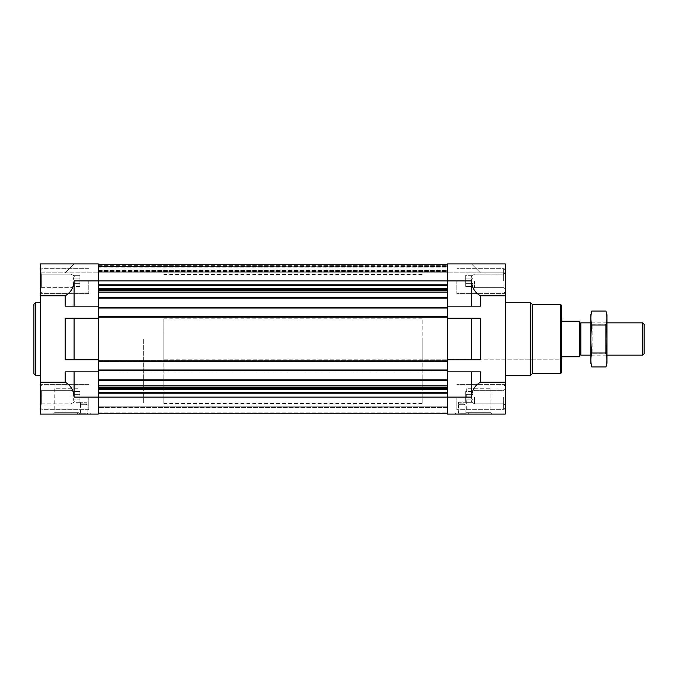 <?xml version="1.0" encoding="UTF-8"?>
<svg xmlns="http://www.w3.org/2000/svg" width="678" height="678" viewBox="0 0 678 678"><rect width="100%" height="100%" fill="white"/><g stroke="black" fill="none" stroke-linecap="round" stroke-linejoin="round"><path stroke-width="0.51" stroke-dasharray="3.39 2.54" d="M422.14 359.179L422.14 318.821L422.14 359.179L561.291 359.179L561.291 318.821L561.291 359.179L163.847 359.179L163.847 318.821L163.847 359.179M86.275 404.698L81.284 404.698L86.275 404.698L81.284 404.698L86.275 404.698L87.013 403.978L86.275 404.698M459.353 404.698L464.345 404.698L459.353 404.698L458.616 403.978L459.353 404.698L464.345 404.698L465.074 403.978L464.345 404.698L459.353 404.698M71.029 280.887L71.029 287.65L71.029 280.887M74.097 397.113C73.851 390.528 70.893 385.562 65.215 382.206L65.215 371.849L74.097 371.849L74.097 397.113L98.31 397.113L98.31 393.198L98.31 414.063L40.358 414.063L40.358 263.937L40.358 272.81L41.672 274.124L71.029 274.124L73.055 275.293L79.911 275.293L79.911 286.48L79.911 275.293L79.911 283.684L73.055 283.684L74.351 280.887L73.055 278.09C74.707 279.946 74.707 281.811 73.055 283.684C74.707 284.607 74.707 285.54 73.055 286.48C74.707 285.548 74.707 284.616 73.055 283.684L74.351 280.887L73.055 278.09C74.707 277.158 74.707 276.226 73.055 275.293C74.707 276.226 74.707 277.158 73.055 278.09C74.707 279.946 74.707 281.811 73.055 283.684C74.707 284.607 74.707 285.54 73.055 286.48C74.707 285.548 74.707 284.616 73.055 283.684L79.911 283.684L79.911 278.09L73.055 278.09C74.707 277.158 74.707 276.226 73.055 275.293C74.707 276.226 74.707 277.158 73.055 278.09L79.911 278.09L79.911 275.293L73.055 275.293L71.029 274.124L41.672 274.124L41.672 287.65L41.672 274.124L41.672 287.65L41.672 274.124L40.358 272.81L65.215 272.81L74.097 263.937L98.31 263.937L98.31 288.718L98.31 263.937L98.31 264.742L98.31 263.937L74.097 263.937L65.215 272.81L74.097 263.937L65.215 272.81L98.31 272.81L98.31 264.742L447.319 264.742L447.319 263.937L447.319 289.277L447.319 263.937L447.319 264.742L447.319 263.937L471.532 263.937L480.414 272.81L471.532 263.937L480.414 272.81L471.532 263.937L447.319 263.937L471.532 263.937L447.319 263.937L471.532 263.937L480.414 272.81L471.532 263.937L505.271 263.937L505.271 295.794L480.414 295.794L480.414 306.151L471.532 306.151L471.532 280.887C471.778 287.472 474.736 292.438 480.414 295.794M71.029 397.113L71.029 403.876L71.029 397.113M73.055 399.91L74.351 397.113L73.055 394.316C74.707 396.181 74.707 398.037 73.055 399.91C74.707 400.842 74.707 401.774 73.055 402.707C74.707 401.774 74.707 400.842 73.055 399.91L74.351 397.113L73.055 394.316C74.707 393.393 74.707 392.46 73.055 391.52C74.707 392.452 74.707 393.384 73.055 394.316C74.707 396.181 74.707 398.037 73.055 399.91C74.707 400.842 74.707 401.774 73.055 402.707C74.707 401.774 74.707 400.842 73.055 399.91L79.911 399.91L79.911 394.316L73.055 394.316C74.707 393.393 74.707 392.46 73.055 391.52C74.707 392.452 74.707 393.384 73.055 394.316L79.911 394.316L79.911 391.52L73.055 391.52L71.029 390.35L41.672 390.35L41.672 403.876L41.672 390.35L41.672 403.876L41.672 390.35L40.358 389.045L40.358 409.868L40.358 384.358L40.358 409.868L40.358 384.358L40.358 408.292L40.358 385.943L40.358 408.292L40.358 385.943L40.358 405.19L40.358 389.045L41.672 390.35L71.029 390.35L73.055 391.52L79.911 391.52L79.911 399.91L73.055 399.91L79.911 399.91L79.911 402.707L73.055 402.707L71.029 403.876L41.672 403.876L40.358 405.19L41.672 403.876L71.029 403.876L73.055 402.707L79.911 402.707L79.911 394.316L73.055 394.316L79.911 394.316L79.911 391.52L79.911 399.91L73.055 399.91M98.31 379.9L98.31 371.849L98.31 380.35L98.31 379.9L447.319 379.9L447.319 387.621L447.319 371.849L447.319 379.9M98.31 385.909L98.31 380.35L98.31 388.723L98.31 385.909L447.319 385.909M98.31 388.723L98.31 392.638L98.31 388.723L447.319 388.723L447.319 389.282L447.319 387.621L447.319 388.723M98.31 393.198L98.31 392.638L98.31 393.198L447.319 393.198L447.319 413.258L447.319 393.198M98.31 406.8L98.31 413.072L98.31 406.8L447.319 406.8L447.319 407.512L447.319 406.8L98.31 406.8M480.414 382.206C474.736 385.562 471.778 390.528 471.532 397.113L447.319 397.113L447.319 371.849L480.414 371.849L480.414 382.206L505.271 382.206L505.271 414.063L447.319 414.063L447.319 397.113L98.31 397.113L98.31 359.747L98.31 371.849L74.097 371.849M40.358 295.794L65.215 295.794L65.215 306.151L98.31 306.151L65.215 306.151L98.31 306.151L98.31 359.747L98.31 263.937L74.097 263.937L65.215 272.81L98.31 272.81L98.31 264.742L447.319 264.742L447.319 280.887L471.532 280.887M98.31 297.65L98.31 292.091L98.31 297.65L447.319 297.65L447.319 306.151L447.319 280.887L74.097 280.887L74.097 306.151M98.31 292.091L98.31 289.277L98.31 292.091L447.319 292.091L447.319 290.379L447.319 297.65L447.319 292.091M98.31 289.277L98.31 288.718L98.31 289.277L447.319 289.277L447.319 290.379L447.319 289.277M98.31 270.878L98.31 265.064L98.31 271.2L98.31 270.488L98.31 271.2L447.319 271.2L447.319 265.064L447.319 270.878L98.31 270.878M65.215 295.794C70.893 292.438 73.851 287.472 74.097 280.887M98.31 263.937L74.097 263.937L98.31 263.937M98.31 371.849L65.215 371.849L98.31 371.849L98.31 359.747L65.215 359.747L98.31 359.747L65.215 359.747L65.215 318.253L98.31 318.253L65.215 318.253L98.31 318.253L98.31 316.397L98.31 317.448L447.319 317.448L447.319 316.804L447.319 317.448L98.31 317.448L98.31 306.956L447.319 306.956L447.319 307.6L447.319 306.956L98.31 306.956L447.319 306.956L98.31 306.956L98.31 308.007L447.319 308.007L447.319 306.151L447.319 359.747L447.319 318.253L480.414 318.253L480.414 359.747L471.532 359.747L471.532 318.253L480.414 318.253L447.319 318.253L447.319 306.151L480.414 306.151L447.319 306.151L447.319 297.65M40.358 382.206L65.215 382.206M40.358 272.81L98.31 272.81L65.215 272.81L74.097 263.937L40.358 263.937L40.358 293.642L40.358 272.81M447.319 389.282L447.319 392.638L447.319 389.282L98.31 389.282M447.319 407.512L447.319 413.072L447.319 407.512L98.31 407.512L447.319 407.512M471.532 359.747L447.319 359.747L447.319 318.253L471.532 318.253M471.532 306.151L447.319 306.151M471.532 397.113L471.532 371.849M480.414 272.81L505.271 272.81L505.271 293.642L505.271 268.132L505.271 293.642L505.271 268.132L505.271 292.057L505.271 269.708L505.271 292.057L505.271 269.708L505.271 288.955L505.271 272.81L447.319 272.81L480.414 272.81M505.271 382.206L505.271 295.794M447.319 371.849L480.414 371.849L447.319 371.849L447.319 359.747L480.414 359.747L447.319 359.747M468.303 414.063L455.387 414.063L468.303 414.063L468.303 413.097L455.387 413.097L468.303 413.097L468.159 413.902L455.531 413.902L468.159 413.902M465.345 414.063L492.245 414.063L465.345 414.063L466.727 412.682L490.864 412.682L466.727 412.682L466.727 388.24L490.864 388.24L466.727 388.24M505.271 339L505.271 375.324L505.271 339M505.271 397.113L505.271 409.868L505.271 397.113M447.319 272.81L447.319 264.742L447.319 272.81M447.319 360.874L447.319 361.603L447.319 360.874L98.31 360.874L447.319 360.552L98.31 360.552L98.31 361.281L447.319 360.874M447.319 318.253L447.319 307.6L98.31 308.007L98.31 307.278L98.31 308.007L447.319 308.007M447.319 307.278L98.31 307.278L447.319 307.278M447.319 267.166L447.319 272.166L447.319 267.166L98.31 266.844L447.319 266.844L98.31 266.844L447.319 266.844L98.31 266.844L98.31 272.166L447.319 272.166L98.31 272.166L98.31 266.522L447.319 266.844L98.31 266.844L447.319 266.844L98.31 266.844L98.31 272.166L447.319 272.166L98.31 272.166L98.31 267.166L447.319 267.166M98.31 271.2L447.319 271.2L98.31 271.2M98.31 264.742L98.31 272.81L98.31 264.742L447.319 264.742L98.31 264.742L98.31 266.522L98.31 264.742L447.319 264.742L98.31 264.742L98.31 266.844L98.31 264.742L447.319 264.742M98.31 316.397L98.31 317.448L447.319 317.448L98.31 317.448L98.31 316.397L447.319 316.397M98.31 361.603L447.319 361.603M98.31 361.196L98.31 360.552L447.319 360.552L98.31 360.552L98.31 361.196L447.319 361.196L98.31 361.196M98.31 371.044L447.319 371.044L98.31 371.044L98.31 370.4L98.31 371.044L447.319 371.044L98.31 371.044M98.31 369.993L447.319 369.993M98.31 413.258L447.319 413.258M98.31 308.007L98.31 306.151M98.31 359.747L98.31 318.253M90.242 414.063L77.326 414.063L90.242 414.063L90.242 413.097L77.326 413.097L90.242 413.097L90.098 413.902L77.47 413.902L90.098 413.902M53.384 414.063L80.284 414.063L53.384 414.063L54.765 412.682L78.902 412.682L54.765 412.682L54.765 388.24L78.902 388.24L54.765 388.24M40.358 339L40.358 375.324L40.358 339M74.097 359.747L74.097 318.253M456.845 397.113L456.845 409.868L456.845 397.113M456.845 280.887L456.845 293.642L456.845 280.887M503.661 397.113L503.661 409.224L503.661 397.113M503.661 280.887L503.661 268.776L503.661 280.887M503.957 397.113L503.957 403.876L503.957 397.113M474.6 397.113L474.6 403.876L474.6 397.113M472.574 399.91C470.922 398.054 470.922 396.189 472.574 394.316C470.922 393.393 470.922 392.46 472.574 391.52C470.922 392.452 470.922 393.384 472.574 394.316C470.922 396.181 470.922 398.037 472.574 399.91C470.922 400.842 470.922 401.774 472.574 402.707C470.922 401.774 470.922 400.842 472.574 399.91C470.922 398.054 470.922 396.189 472.574 394.316C470.922 393.393 470.922 392.46 472.574 391.52C470.922 392.452 470.922 393.384 472.574 394.316C470.922 396.181 470.922 398.037 472.574 399.91C470.922 400.842 470.922 401.774 472.574 402.707C470.922 401.774 470.922 400.842 472.574 399.91L465.718 399.91L465.718 394.316L472.574 394.316L465.718 394.316L465.718 391.52L472.574 391.52L474.6 390.35L503.957 390.35L505.271 389.045L503.957 390.35L474.6 390.35L472.574 391.52L465.718 391.52L465.718 399.91L472.574 399.91L465.718 399.91L465.718 402.707L472.574 402.707L474.6 403.876L503.957 403.876L505.271 405.19L503.957 403.876L474.6 403.876L472.574 402.707L465.718 402.707L465.718 394.316L472.574 394.316L465.718 394.316L465.718 391.52L465.718 399.91L472.574 399.91M503.957 280.887L503.957 287.65L503.957 280.887M474.6 280.887L474.6 287.65L474.6 280.887M472.574 283.684C470.922 281.819 470.922 279.963 472.574 278.09C470.922 277.158 470.922 276.226 472.574 275.293C470.922 276.226 470.922 277.158 472.574 278.09C470.922 279.946 470.922 281.811 472.574 283.684C470.922 284.607 470.922 285.54 472.574 286.48C470.922 285.548 470.922 284.616 472.574 283.684C470.922 281.819 470.922 279.963 472.574 278.09C470.922 277.158 470.922 276.226 472.574 275.293C470.922 276.226 470.922 277.158 472.574 278.09C470.922 279.946 470.922 281.811 472.574 283.684C470.922 284.607 470.922 285.54 472.574 286.48C470.922 285.548 470.922 284.616 472.574 283.684L465.718 283.684L465.718 278.09L472.574 278.09L465.718 278.09L465.718 275.293L472.574 275.293L474.6 274.124L503.957 274.124L505.271 272.81L503.957 274.124L474.6 274.124L472.574 275.293L465.718 275.293L465.718 283.684L472.574 283.684L465.718 283.684L465.718 286.48L472.574 286.48L474.6 287.65L503.957 287.65L505.271 288.955L503.957 287.65L474.6 287.65L472.574 286.48L465.718 286.48L465.718 278.09L472.574 278.09L465.718 278.09L465.718 275.293L465.718 283.684L472.574 283.684M465.718 399.91L465.718 402.707L465.718 399.91M465.718 283.684L465.718 286.48L465.718 283.684M88.784 397.113L88.784 409.868L88.784 397.113M88.784 280.887L88.784 293.642L88.784 280.887M41.968 397.113L41.968 409.224L41.968 397.113M41.968 280.887L41.968 268.776L41.968 280.887M79.911 399.91L79.911 402.707L79.911 399.91M79.911 286.48L73.055 286.48L71.029 287.65L41.672 287.65L40.358 288.955L41.672 287.65L71.029 287.65L73.055 286.48L79.911 286.48L79.911 283.684L73.055 283.684L79.911 283.684L79.911 286.48M79.911 278.09L73.055 278.09L79.911 278.09M561.291 305.1L561.291 372.9M560.477 304.295L560.477 373.705M532.23 304.295L532.23 373.705M530.62 302.676L530.62 375.324M455.387 414.063L455.387 413.097L455.531 413.902M457.811 413.902L465.879 413.902L457.811 413.902L458.514 413.207L465.184 413.207L458.514 413.207L458.514 403.893L465.184 403.893L458.616 404.003M465.074 403.978L465.074 402.283L465.074 403.978M458.616 403.978L458.616 402.283L465.074 402.283L458.616 402.283L458.616 403.978M87.013 404.003L80.445 403.893L87.115 403.893L87.115 413.207L80.445 413.207L87.115 413.207L87.818 413.902L79.75 413.902L87.818 413.902M80.555 403.978L81.284 404.698L80.555 403.978L80.555 402.283L80.555 403.978M87.013 403.978L87.013 402.283L80.555 402.283L87.013 402.283L87.013 403.978M35.51 302.676L35.51 375.324M33.9 304.295L33.9 373.705M422.14 339L422.14 403.571L422.14 339M143.668 339L143.668 403.571L143.668 339M561.774 318.821L561.774 321.245L579.529 321.245L579.529 356.755L561.774 356.755L561.774 359.179M579.529 339L579.529 353.823L579.529 339M163.847 339L163.847 403.571L163.847 339M580.851 322.855L580.851 355.145M644.1 324.338L644.1 353.662M642.617 322.855L642.617 355.145M606.971 314.863L606.971 363.137M606.971 355.145L606.971 322.855L606.971 355.145L590.826 355.145L590.826 322.855L590.826 355.145L592.14 353.831L592.14 324.169L592.14 353.831L605.657 353.831L605.657 324.169L605.657 353.831L606.971 355.145M605.946 366.959C607.268 362.298 607.268 357.637 605.946 352.984C607.268 343.78 607.268 334.457 605.946 325.016C607.268 320.363 607.268 315.702 605.946 311.041M605.946 352.984L591.852 352.984C590.53 357.637 590.53 362.298 591.852 366.959M605.946 325.016L591.852 325.016C590.538 334.22 590.538 343.543 591.852 352.984M591.852 311.041C590.53 315.702 590.53 320.363 591.852 325.016M590.826 314.863L590.826 363.137M98.31 284.802L447.319 284.802M98.31 265.064L447.319 265.064L98.31 265.064M98.31 270.488L447.319 270.488L98.31 270.488M98.31 264.929L447.319 264.929L98.31 264.929M98.31 265.386L447.319 265.386L98.31 265.386M98.31 266.522L447.319 266.522L98.31 266.522M98.31 271.522L447.319 271.522L98.31 271.522M98.31 307.685L447.319 307.685L98.31 307.685M98.31 307.6L447.319 307.6L98.31 307.6M98.31 316.804L447.319 316.804L98.31 316.804M98.31 317.126L447.319 317.126L98.31 317.126M98.31 316.719L447.319 316.719L98.31 316.719M98.31 361.281L447.319 361.281L98.31 361.281M98.31 370.4L447.319 370.4L98.31 370.4M98.31 370.722L447.319 370.722L98.31 370.722M98.31 370.315L447.319 370.315L98.31 370.315M98.31 412.936L447.319 412.936L98.31 412.936M98.31 407.122L447.319 407.122L98.31 407.122M98.31 413.072L447.319 413.072L98.31 413.072M98.31 392.638L447.319 392.638M98.31 387.621L447.319 387.621M98.31 380.35L447.319 380.35M98.31 370.637L447.319 370.637M98.31 360.95L447.319 360.95M98.31 317.05L447.319 317.05M98.31 307.363L447.319 307.363M98.31 298.1L447.319 298.1M98.31 290.379L447.319 290.379M98.31 288.718L447.319 288.718M98.31 285.362L447.319 285.362M422.14 318.821L163.847 318.821M505.271 384.358L456.845 384.358L505.271 384.358M505.271 409.868L456.845 409.868L505.271 409.868M505.271 268.132L456.845 268.132L505.271 268.132M505.271 293.642L456.845 293.642L505.271 293.642M505.271 385.943L503.661 385.011L456.845 385.011L503.661 385.011L505.271 385.943M505.271 408.292L503.661 409.224L456.845 409.224L503.661 409.224L505.271 408.292M505.271 269.708L503.661 268.776L456.845 268.776L503.661 268.776L505.271 269.708M505.271 292.057L503.661 292.989L456.845 292.989L503.661 292.989L505.271 292.057M88.784 384.358L40.358 384.358L88.784 384.358M88.784 409.868L40.358 409.868L88.784 409.868M88.784 268.132L40.358 268.132L88.784 268.132M88.784 293.642L40.358 293.642L88.784 293.642M88.784 385.011L41.968 385.011L40.358 385.943L41.968 385.011L88.784 385.011M88.784 409.224L41.968 409.224L40.358 408.292L41.968 409.224L88.784 409.224M88.784 268.776L41.968 268.776L40.358 269.708L41.968 268.776L88.784 268.776M88.784 292.989L41.968 292.989L40.358 292.057L41.968 292.989L88.784 292.989M490.864 388.24L490.864 412.682L492.245 414.063M465.074 404.003L465.184 413.207L465.879 413.902M78.902 388.24L78.902 412.682L80.284 414.063M80.555 404.003L80.445 413.207L79.75 413.902M77.47 413.902L77.326 413.097L77.326 414.063M422.14 274.429L163.847 274.429M422.14 403.571L163.847 403.571M606.971 322.855L590.826 322.855L592.14 324.169L605.657 324.169L606.971 322.855"/><path stroke-width="1.02" d="M447.319 306.151L480.414 306.151L480.414 295.794L505.271 295.794L505.271 263.937L447.319 263.937L447.319 308.007L98.31 308.007L98.31 263.937L40.358 263.937L40.358 414.063L98.31 414.063L98.31 371.849L65.215 371.849L65.215 382.206C70.893 385.562 73.851 390.528 74.097 397.113L74.097 371.849M74.097 359.747L98.31 359.747L98.31 318.253L65.215 318.253L65.215 359.747L74.097 359.747L74.097 318.253M40.358 295.794L65.215 295.794C70.893 292.438 73.851 287.472 74.097 280.887L74.097 306.151L98.31 306.151M40.358 382.206L65.215 382.206M74.097 306.151L65.215 306.151L65.215 295.794M471.532 359.747L447.319 359.747L447.319 318.253L471.532 318.253L471.532 359.747L480.414 359.747L480.414 318.253L471.532 318.253M74.097 397.113L447.319 397.113L447.319 414.063L505.271 414.063L505.271 382.206L480.414 382.206L480.414 371.849L447.319 371.849L447.319 397.113L471.532 397.113L471.532 371.849M471.532 397.113C471.778 390.528 474.736 385.562 480.414 382.206M480.414 295.794C474.736 292.438 471.778 287.472 471.532 280.887L74.097 280.887M505.271 295.794L505.271 382.206M471.532 306.151L471.532 280.887M447.319 308.007L447.319 318.253M447.319 359.747L447.319 371.849M98.31 264.742L447.319 264.742M98.31 308.007L98.31 316.397L447.319 316.397M98.31 316.397L98.31 318.253M447.319 361.603L98.31 361.603L98.31 359.747M98.31 361.603L98.31 369.993L447.319 369.993M98.31 369.993L98.31 371.849M98.31 413.258L447.319 413.258M560.477 304.295L560.477 373.705L561.291 372.9L561.291 305.1L560.477 304.295L532.23 304.295L530.62 302.676L505.271 302.676M560.477 373.705L532.23 373.705L532.23 304.295M532.23 373.705L530.62 375.324L530.62 302.676M40.358 375.324L35.51 375.324L35.51 302.676L40.358 302.676M35.51 375.324L33.9 373.705L33.9 304.295L35.51 302.676M561.291 318.821L561.774 318.821L561.774 321.245L579.529 321.245L579.529 356.755L561.774 356.755L561.774 359.179L561.291 359.179M579.529 353.823L580.851 355.145L580.851 322.855L579.529 324.177M642.617 322.855L642.617 355.145L644.1 353.662L644.1 324.338L642.617 322.855L606.971 322.855M605.946 366.959L606.971 363.137L606.971 314.863L605.946 311.041C607.268 315.702 607.268 320.363 605.946 325.016C607.268 334.22 607.268 343.543 605.946 352.984C607.268 357.637 607.268 362.298 605.946 366.959L591.852 366.959C590.53 362.298 590.53 357.637 591.852 352.984C590.538 343.78 590.538 334.457 591.852 325.016C590.53 320.363 590.53 315.702 591.852 311.041L605.946 311.041M605.946 352.984L591.852 352.984M605.946 325.016L591.852 325.016M591.852 366.959L590.826 363.137L590.826 314.863L591.852 311.041M98.31 284.802L447.319 284.802M98.31 285.362L447.319 285.362M98.31 288.718L447.319 288.718M98.31 289.277L447.319 289.277M98.31 290.379L447.319 290.379M98.31 292.091L447.319 292.091M98.31 297.65L447.319 297.65M98.31 298.1L447.319 298.1M98.31 307.363L447.319 307.363M98.31 317.05L447.319 317.05M98.31 360.95L447.319 360.95M98.31 370.637L447.319 370.637M98.31 379.9L447.319 379.9M98.31 380.35L447.319 380.35M98.31 385.909L447.319 385.909M98.31 387.621L447.319 387.621M98.31 388.723L447.319 388.723M98.31 389.282L447.319 389.282M98.31 392.638L447.319 392.638M98.31 393.198L447.319 393.198M530.62 375.324L505.271 375.324M590.826 322.855L580.851 322.855M642.617 355.145L606.971 355.145M590.826 355.145L580.851 355.145"/></g></svg>
